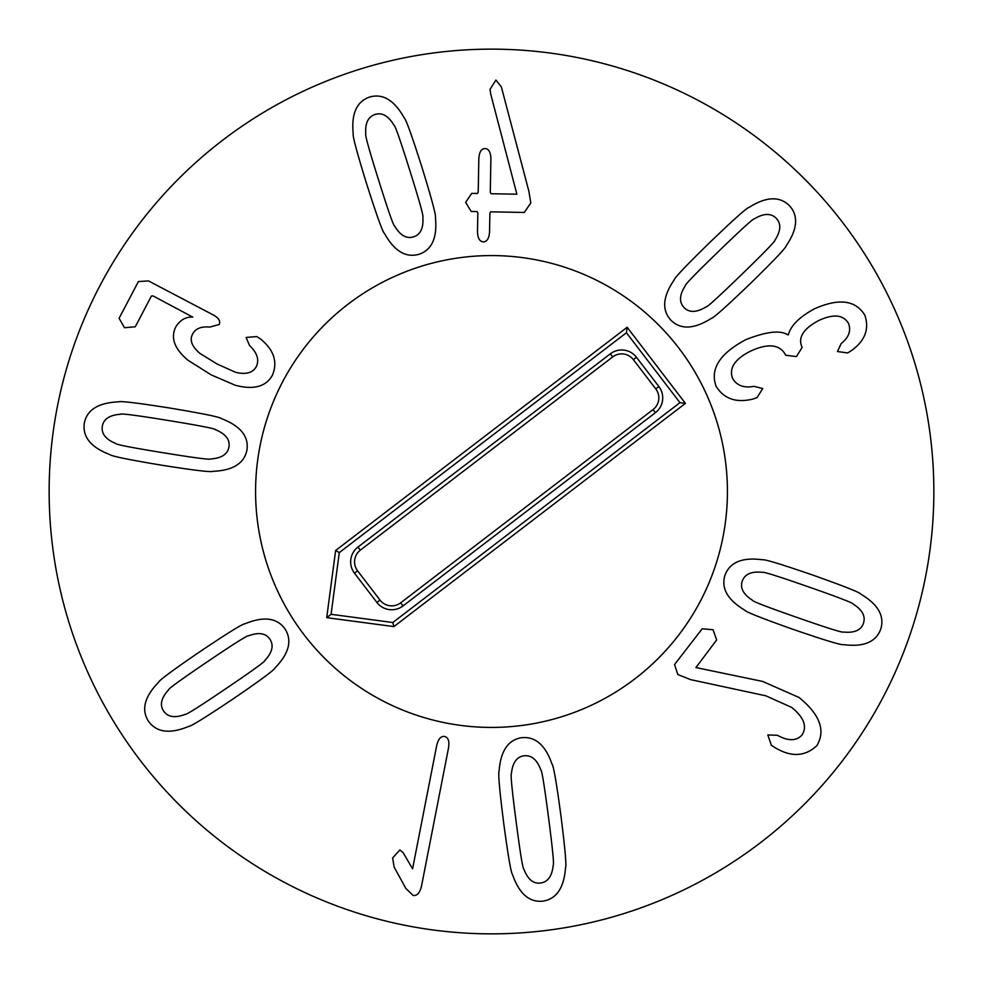 <?xml version="1.0" encoding="UTF-8"?>
<svg xmlns="http://www.w3.org/2000/svg" width="983" height="983" viewBox="0 0 983 983"><rect width="100%" height="100%" fill="white"/><g stroke="black" fill="none" stroke-linecap="round" stroke-linejoin="round"><path stroke-width="1.47" d="M422.862 217.231C423.624 228.081 420.527 234.618 413.61 236.842C406.507 239.016 400.192 235.428 394.662 226.078C393.593 226.151 388.285 210.952 378.725 180.479C369.203 150.166 364.89 134.696 365.787 134.081C364.988 123.256 368.121 116.707 375.187 114.433C382.141 112.295 388.408 115.896 393.986 125.234C395.08 125.222 400.376 140.385 409.886 170.698C419.446 201.171 423.784 216.678 422.862 217.231M419.077 254.265C405.832 258.05 394.294 251.12 384.488 233.487C382.743 232.246 376.833 215.83 366.757 184.226C357.013 152.709 352.504 135.9 353.216 133.811C351.189 113.745 356.694 101.47 369.719 97.01C382.829 93.274 394.306 100.217 404.16 117.825C405.93 119.127 411.828 135.507 421.842 166.938C431.635 198.627 436.169 215.486 435.432 217.501C437.423 237.591 431.967 249.842 419.077 254.265M490.701 211.837L489.903 213.213L489.559 231.619C489.178 238.267 487.113 241.695 483.341 241.879C479.581 241.548 477.627 238.058 477.492 231.398L477.836 212.992L477.087 211.578L471.201 211.468L465.647 202.387L471.693 193.368L477.419 193.479L478.217 192.103L478.832 158.828C479.212 152.07 481.289 148.654 485.061 148.568C488.821 148.802 490.775 152.291 490.898 159.049L490.284 192.324L491.033 193.725L516.874 194.204L490.714 94.036L490.026 89.379L495.924 80.041L501.367 86.959L528.854 191.169L530.808 202.977L524.283 212.451L490.701 211.837M752.474 600.257C743.32 594.383 739.929 587.994 742.276 581.113C744.77 574.121 751.417 571.197 762.218 572.339C762.796 571.442 778.167 576.259 808.321 586.802C838.315 597.271 853.293 603.046 853.244 604.127C862.423 609.952 865.802 616.378 863.406 623.406C860.961 630.263 854.325 633.138 843.5 632.032C842.861 632.917 827.551 628.112 797.557 617.631C767.391 607.101 752.364 601.313 752.474 600.257M725.036 575.092C729.914 562.215 742.349 557.103 762.353 559.769C764.393 559.094 781.092 564.168 812.45 574.969C843.561 585.979 859.732 592.393 860.973 594.199C878.286 604.57 884.847 616.304 880.645 629.427C875.816 642.169 863.393 647.232 843.377 644.615C841.264 645.253 824.614 640.216 793.416 629.464C762.157 618.405 745.937 611.967 744.745 610.173C727.457 599.765 720.883 588.067 725.036 575.092M674.547 664.533L702.206 628.788L713.031 629.734L716.656 639.97L695.903 667.555L762.648 681.428L799.118 697.512C819.945 714.53 825.843 730.59 816.848 745.667C804.868 756.836 790.701 757.352 774.358 747.227L771.348 745.298L767.821 734.94L777.356 735.272C788.305 741.256 796.562 741.133 802.128 734.866C807.338 726.437 803.848 717.283 791.671 707.404L765.806 695.804L690.484 679.609L677.803 674.485L674.547 664.533M248.416 635.866C258.59 632.044 265.729 633.126 269.858 639.122C273.974 645.303 272.352 652.38 264.98 660.355C265.349 661.35 252.312 670.799 225.844 688.69C199.537 706.507 185.959 715.071 185.111 714.383C174.974 718.254 167.798 717.135 163.583 711.004C159.553 704.958 161.212 697.918 168.548 689.894C168.228 688.862 181.228 679.45 207.548 661.645C234.003 643.742 247.618 635.153 248.416 635.866M284.984 628.887C292.393 640.498 289.063 653.523 274.982 667.973C274.306 670.013 260.262 680.371 232.873 699.073C205.459 717.443 190.665 726.597 188.466 726.511C169.813 734.203 156.481 732.446 148.458 721.239C141.134 709.763 144.489 696.775 158.546 682.288C159.283 680.211 173.278 669.865 200.532 651.262C228.068 632.794 242.924 623.627 245.062 623.75C263.739 616.095 277.046 617.803 284.984 628.887M444.611 736.488C448.273 737.41 449.575 741.231 448.518 747.965L421.609 885.585C419.987 892.785 417.136 896.066 413.057 895.427L405.893 888.497L394.146 867.117L392.622 857.987L399.872 849.951L403.005 852.458L412.577 868.837L436.673 745.655C438.234 739.019 440.876 735.96 444.611 736.488M511.43 773.523C512.573 762.71 516.751 756.812 523.951 755.816C531.324 754.907 536.927 759.54 540.748 769.714C541.805 769.824 544.398 785.712 548.514 817.389C552.618 848.894 554.179 864.88 553.183 865.323C552.102 876.123 547.875 882.034 540.515 883.041C533.29 883.938 527.748 879.293 523.878 869.132C522.809 868.96 520.228 853.109 516.124 821.604C511.996 789.939 510.435 773.904 511.43 773.523M521.592 737.705C535.305 736.292 545.454 745.114 552.041 764.184C553.552 765.708 556.525 782.91 560.937 815.779C565.065 848.513 566.589 865.851 565.52 867.768C564.033 887.895 556.476 899.015 542.874 901.153C529.321 902.554 519.221 893.731 512.573 874.661C511.049 873.076 508.1 855.923 503.701 823.226C499.561 790.32 498.025 772.933 499.094 771.077C500.63 750.951 508.137 739.83 521.592 737.705M716.079 386.184C709.861 369.03 719.765 353.524 745.79 339.676C766.421 331.517 780.477 329.919 787.961 334.92L788.378 334.712C790.836 325.533 799.523 316.907 814.415 308.846C838.831 297.947 855.64 300.073 864.843 315.236C869.464 328.801 865.163 340.474 851.942 350.243L847.739 352.946L837.455 351.533L841.178 343.559C848.759 337.525 851.229 330.853 848.575 323.542C843.439 314.732 833.559 313.688 818.937 320.421C803.639 328.494 797.938 337.23 801.809 346.643L802.153 347.343L796.451 356.583L785.675 355.232L785.282 354.396C779.445 344.369 768.018 343.214 751 350.919C734.989 358.82 728.845 367.937 732.544 378.295C736.648 385.545 743.824 388.224 754.072 386.344L762.697 388.555L757.07 397.599L752.966 399.061C736.095 403.141 723.807 398.84 716.079 386.184M705.806 307.077C696.443 312.619 689.218 312.803 684.119 307.618C678.995 302.236 679.364 294.986 685.237 285.844C684.696 284.935 695.89 273.36 718.843 251.144C741.661 229.027 753.543 218.238 754.489 218.767C763.803 213.188 771.065 213.041 776.275 218.349C781.301 223.608 780.895 230.821 775.059 239.999C775.55 240.958 764.381 252.496 741.563 274.601C718.622 296.829 706.703 307.654 705.806 307.077M671.008 320.323C661.682 310.173 662.689 296.768 674.055 280.094C674.375 277.968 686.392 265.312 710.119 242.137C733.92 219.283 746.908 207.708 749.083 207.401C766.113 196.588 779.556 195.998 789.398 205.644C798.614 215.67 797.557 229.051 786.24 245.762C785.872 247.925 773.879 260.544 750.287 283.596C726.363 306.573 713.339 318.185 711.2 318.443C694.133 329.219 680.74 329.846 671.008 320.323M272.402 375.236C266.012 386.737 253.639 390.079 235.306 385.275L211.21 374.892L187.974 360.233C174.384 348.842 170.342 337.673 175.846 326.761C180.27 319.88 185.922 316.673 192.791 317.128L153.065 295.908L151.394 296.08L135.273 326.774L124.46 327.732L119.103 318.271L138.406 281.556L148.519 280.929L212.918 314.769C218.693 317.865 220.77 321.109 219.148 324.513L209.76 327.093C201.282 326.258 195.605 328.519 192.729 333.888C189.326 339.909 191.734 346.421 199.942 353.413L216.973 363.931L235.49 372.274C245.824 374.781 252.742 372.938 256.244 366.733C259.487 359.876 257.251 352.823 249.535 345.549L246.094 337.452L256.71 336.567L260.262 338.779C273.888 349.788 277.931 361.941 272.402 375.236M215.596 429.755C225.635 433.945 230.083 439.647 228.965 446.823C227.724 454.158 221.691 458.189 210.853 458.938C210.436 459.921 194.462 457.845 162.945 452.708C131.575 447.609 115.822 444.525 115.687 443.456C105.636 439.303 101.188 433.564 102.33 426.229C103.547 419.053 109.58 415.072 120.43 414.273C120.909 413.302 136.821 415.367 168.179 420.478C199.709 425.602 215.51 428.699 215.596 429.755M246.991 449.759C244.423 463.3 233.069 470.488 212.906 471.336C211.013 472.356 193.688 470.267 160.929 465.082C128.38 459.639 111.337 456.137 109.801 454.564C90.952 447.376 82.449 436.944 84.305 423.292C86.848 409.911 98.202 402.772 118.365 401.863C120.331 400.867 137.608 402.944 170.194 408.105C202.903 413.573 220.008 417.075 221.482 418.635C240.319 425.885 248.822 436.255 246.991 449.759M933.85 491.5A442.35 442.35 0 0 1 270.325 874.587A442.35 442.35 0 0 1 270.325 108.413A442.35 442.35 0 0 1 933.85 491.5M255.58 491.5A235.92 235.92 0 0 1 609.46 287.183A235.92 235.92 0 0 1 609.46 695.817A235.92 235.92 0 0 1 255.58 491.5M376.907 602.456L354.494 573.187A18.64 18.64 0 0 1 357.972 547.052L610.332 353.819A18.64 18.64 0 0 1 636.468 357.284L658.88 386.552A18.64 18.64 0 0 1 655.415 412.688L403.042 605.921A18.64 18.64 0 0 1 376.907 602.456L380.003 600.085A14.745 14.745 0 0 0 400.671 602.825L653.044 409.592A14.745 14.745 0 0 0 655.784 388.924L633.371 359.655A14.745 14.745 0 0 0 612.704 356.915L360.331 550.148A14.745 14.745 0 0 0 357.591 570.816L380.003 600.085M392.807 622.509L331.087 614.314L339.282 552.606L626.429 332.745L679.953 402.649L392.807 622.509L393.888 626.589L326.712 617.668L331.087 614.314M326.712 617.668L335.633 550.492L339.282 552.606M335.633 550.492L627.154 327.278L626.429 332.745M627.154 327.278L685.421 403.374L679.953 402.649M685.421 403.374L393.888 626.589M634.92 678.823A235.92 235.92 0 0 1 257.571 522.047A235.92 235.92 0 0 1 582.01 273.63A235.92 235.92 0 0 1 634.92 678.823M357.591 570.816L354.494 573.187M360.331 550.148L357.972 547.052M612.704 356.915L610.332 353.819M633.371 359.655L636.468 357.284M655.784 388.924L658.88 386.552M653.044 409.592L655.415 412.688M400.671 602.825L403.042 605.921"/></g></svg>
